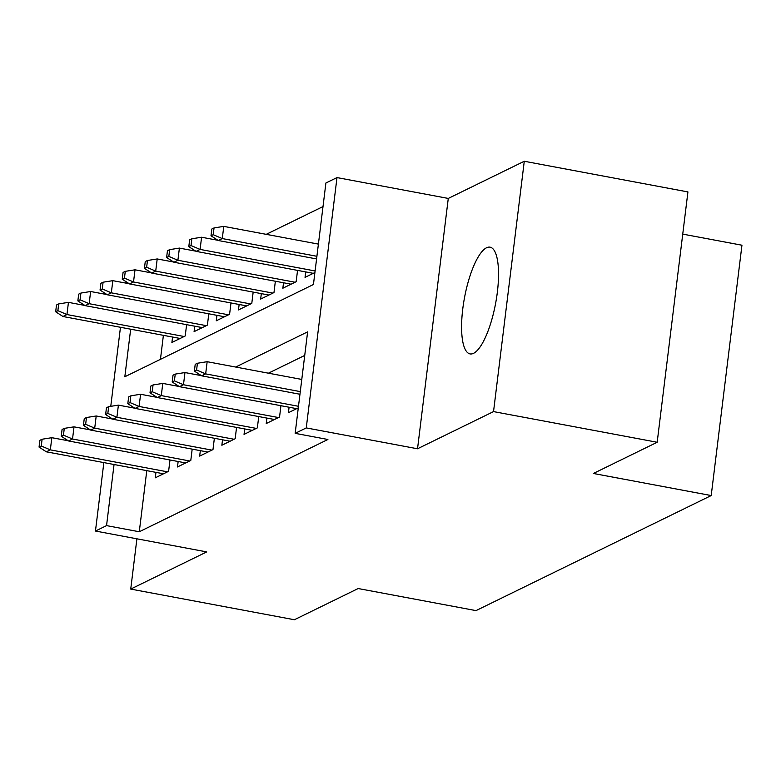 <?xml version="1.0" encoding="UTF-8"?>
<svg xmlns="http://www.w3.org/2000/svg" width="781" height="781" viewBox="0 0 781 781"><rect width="100%" height="100%" fill="white"/><g stroke="black" fill="none" stroke-linecap="round" stroke-linejoin="round"><path stroke-width="1.17" d="M486.543 247.762A54.299 15.815 -79.4 0 0 463.543 303.331A54.299 15.815 -79.4 0 0 470.055 353.91A54.299 15.815 -79.4 0 0 473.579 353.315A54.299 15.815 -79.4 0 0 496.579 297.746A54.299 15.815 -79.4 0 0 490.058 247.167A54.299 15.815 -79.4 0 0 486.543 247.762M130.671 329.191L124.823 376.764L313.445 284.499L325.902 183.008L336.992 177.58L306.259 427.92L295.159 433.348L307.626 331.857L235.686 367.05M448.274 198.433L417.532 448.772L493.533 411.597L657.182 442.261L687.924 191.921L524.276 161.257L448.274 198.433L336.992 177.58M682.74 234.115L741.95 245.214L711.208 495.554L476 610.615L358.176 588.532L294.378 619.743L130.73 589.079L206.731 551.903L95.458 531.041L103.853 462.596M323.012 206.565L266.233 234.339M493.533 411.597L524.276 161.257M136.9 538.812L130.73 589.079M289.097 407.233L288.423 412.68L298.293 407.858M266.907 418.089L266.233 423.536L279.549 417.025L280.935 405.7M244.717 428.945L244.043 434.392L257.359 427.881L258.745 416.556M222.526 439.801L221.853 445.248L235.169 438.737L236.555 427.412M200.336 450.657L199.663 456.104L212.979 449.592L214.375 438.268M178.146 461.512L177.472 466.96L190.789 460.448L192.185 449.124M163.395 335.322L160.447 359.338M172.572 337.041L171.898 342.488L185.214 335.976L186.61 324.662M194.762 326.185L194.088 331.642L207.404 325.121L208.791 313.806M216.952 315.329L216.278 320.786L229.594 314.274L230.981 302.95M239.142 304.473L238.469 309.93L251.785 303.418L253.171 292.094M261.332 293.627L260.659 299.074L273.975 292.563L275.361 281.238M283.523 282.771L282.849 288.218L296.165 281.707L297.551 270.382M305.713 271.915L305.039 277.362L314.909 272.54M146.779 470.64L139.282 531.754L327.893 439.488L295.159 433.348M304.736 355.423L268.42 373.181M155.956 472.359L155.282 477.816L168.598 471.304L169.994 459.98M417.532 448.772L306.259 427.92M139.282 531.754L106.548 525.613L95.458 531.041M657.182 442.261L593.384 473.471L711.208 495.554M109.281 418.431L109.457 417.015M110.765 406.335L120.469 327.278M125.897 283.113L126.073 281.687M114.055 464.51L106.548 525.613M68.211 440.757L51.829 437.692L50.335 449.866L167.524 471.831M41.266 446L42.096 439.234L39.88 440.318L39.05 447.083L41.266 446L50.335 449.866L46.343 451.818L163.532 473.784M51.829 437.692L42.096 439.234M39.05 447.083L46.343 451.818M58.712 303.916L56.496 305L55.666 311.765L57.882 310.682L58.712 303.916L68.445 302.364L66.951 314.548L62.958 316.5L180.138 338.466M57.882 310.682L66.951 314.548L184.14 336.504M68.445 302.364L84.826 305.439M62.958 316.5L55.666 311.765M90.401 429.901L74.019 426.836L72.526 439.01L189.715 460.975M63.456 435.144L64.286 428.378L62.07 429.462L61.24 436.228L63.456 435.144L72.526 439.01L68.533 440.962L185.712 462.928M74.019 426.836L64.286 428.378M61.24 436.228L68.533 440.962M112.591 419.046L96.209 415.98L94.716 428.154L211.905 450.12M85.646 424.288L86.476 417.523L84.26 418.606L83.43 425.372L85.646 424.288L94.716 428.154L90.723 430.106L207.902 452.072M96.209 415.98L86.476 417.523M83.43 425.372L90.723 430.106M134.781 408.19L118.4 405.124L116.906 417.298L234.095 439.264M107.837 413.432L108.666 406.667L106.45 407.75L105.62 414.526L107.837 413.432L116.906 417.298L112.913 419.26L230.092 441.216M118.4 405.124L108.666 406.667M105.62 414.526L112.913 419.26M156.971 397.334L140.59 394.268L139.096 406.452L256.285 428.408M130.027 402.576L130.857 395.811L128.64 396.904L127.811 403.67L130.027 402.576L139.096 406.452L135.103 408.404L252.283 430.36M140.59 394.268L130.857 395.811M127.811 403.67L135.103 408.404M80.902 293.06L78.686 294.144L77.856 300.91L80.072 299.826L80.902 293.06L90.635 291.508L89.141 303.692L85.149 305.644L202.328 327.61M80.072 299.826L89.141 303.692L206.33 325.657M90.635 291.508L107.017 294.583M85.149 305.644L77.856 300.91M103.092 282.205L100.876 283.288L100.046 290.054L102.262 288.97L103.092 282.205L112.825 280.662L111.332 292.836L107.339 294.788L224.518 316.754M102.262 288.97L111.332 292.836L228.521 314.802M112.825 280.662L129.207 283.728M107.339 294.788L100.046 290.054M125.282 271.349L123.066 272.432L122.236 279.198L124.452 278.114L125.282 271.349L135.015 269.806L133.522 281.98L129.529 283.933L246.708 305.898M124.452 278.114L133.522 281.98L250.711 303.946M135.015 269.806L151.397 272.872M129.529 283.933L122.236 279.198M147.472 260.493L145.256 261.576L144.426 268.342L146.643 267.258L147.472 260.493L157.206 258.95L155.712 271.124L151.719 273.077L268.898 295.042M146.643 267.258L155.712 271.124L272.891 293.09M157.206 258.95L173.587 262.016M151.719 273.077L144.426 268.342M179.161 386.488L162.78 383.412L161.286 395.596L278.475 417.552M152.217 391.73L153.047 384.955L150.831 386.048L150.001 392.814L152.217 391.73L161.286 395.596L157.293 397.549L274.473 419.504M162.78 383.412L153.047 384.955M150.001 392.814L157.293 397.549M169.662 249.637L167.446 250.721L166.617 257.486L168.833 256.402L169.662 249.637L179.396 248.094L177.902 260.268L173.909 262.231L291.088 284.186M168.833 256.402L177.902 260.268L295.081 282.234M179.396 248.094L195.777 251.16M173.909 262.231L166.617 257.486M201.352 375.632L184.97 372.557L183.476 384.74L298.488 406.286M174.407 380.874L175.237 374.109L173.021 375.192L172.191 381.958L174.407 380.874L183.476 384.74L179.484 386.693L296.663 408.648M184.97 372.557L175.237 374.109M172.191 381.958L179.484 386.693M191.853 238.781L189.637 239.874L188.807 246.64L191.023 245.546L191.853 238.781L201.586 237.239L200.092 249.412L196.09 251.375L313.279 273.33M191.023 245.546L200.092 249.412L315.104 270.968M201.586 237.239L217.967 240.304M196.09 251.375L188.807 246.64M301.778 379.439L207.16 361.701L205.667 373.884L300.285 391.613M196.597 370.018L197.427 363.253L195.211 364.336L194.381 371.102L196.597 370.018L205.667 373.884L201.674 375.837L299.963 394.259M207.16 361.701L197.427 363.253M194.381 371.102L201.674 375.837M214.043 227.925L211.827 229.018L210.997 235.784L213.213 234.69L214.043 227.925L223.776 226.383L222.282 238.566L218.28 240.519L316.578 258.941M213.213 234.69L222.282 238.566L316.901 256.295M223.776 226.383L318.394 244.111M218.28 240.519L210.997 235.784"/></g></svg>
